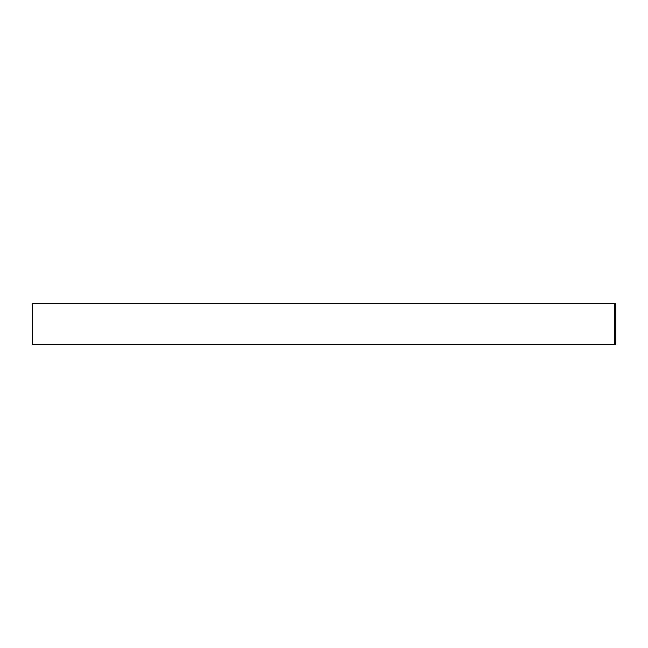 <?xml version="1.0" encoding="UTF-8"?>
<svg xmlns="http://www.w3.org/2000/svg" width="648" height="648" viewBox="0 0 648 648"><rect width="100%" height="100%" fill="white"/><g stroke="black" fill="none" stroke-linecap="round" stroke-linejoin="round"><path stroke-width="0.97" d="M615.6 344.663L615.6 303.337L32.4 303.337L32.4 344.663L615.6 344.663M614.539 303.337L614.539 344.663"/></g></svg>
